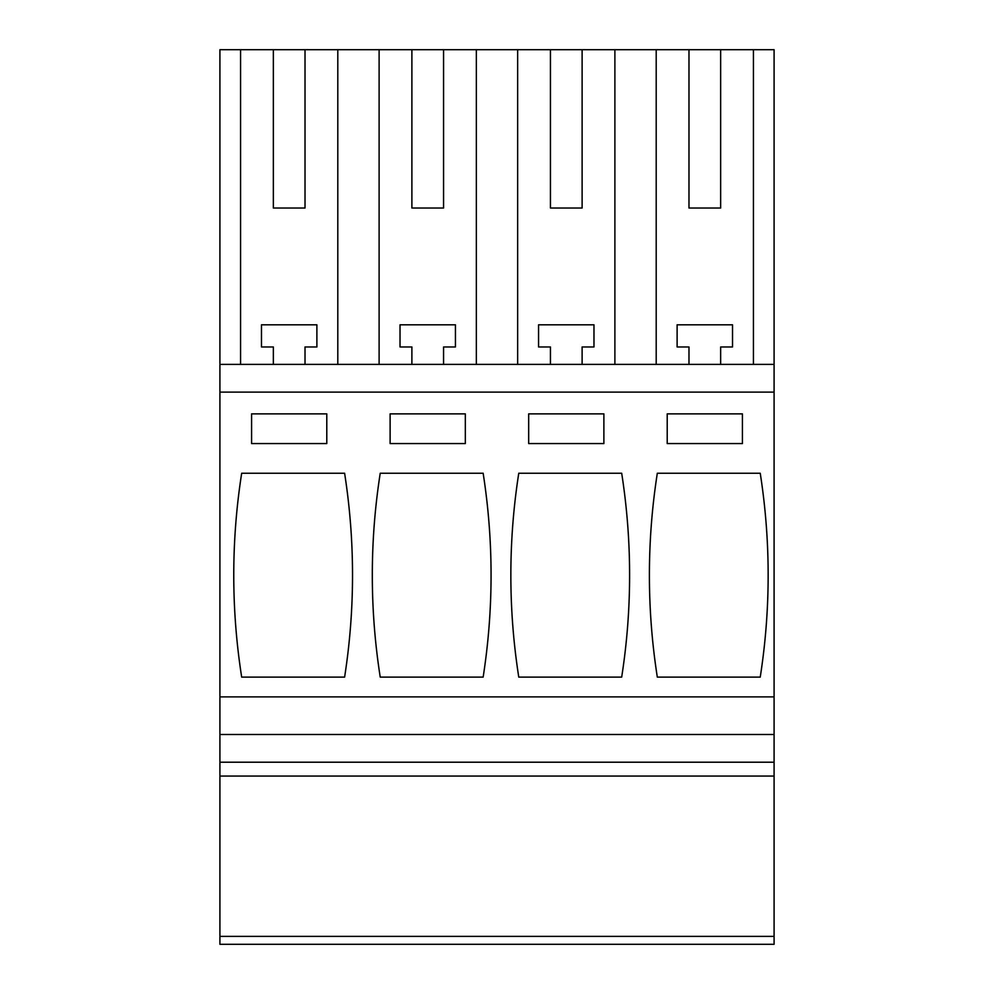 <?xml version="1.0" encoding="UTF-8"?>
<svg xmlns="http://www.w3.org/2000/svg" width="994" height="994" viewBox="0 0 994 994"><rect width="100%" height="100%" fill="white"/><g stroke="black" fill="none" stroke-linecap="round" stroke-linejoin="round"><path stroke-width="1.49" d="M219.91 936.385L219.91 944.3L774.09 944.3L774.09 936.385L219.91 936.385L219.91 776.066L774.09 776.066L774.09 936.385M273.35 208.032L305.021 208.032L273.35 208.032L273.35 49.7L219.91 49.7L219.91 776.066M273.35 49.7L614.888 49.7L614.888 364.388M688.979 208.032L720.65 208.032L688.979 208.032L688.979 49.7L614.888 49.7M688.979 49.7L753.427 49.7L753.427 364.388M219.91 392.108L774.09 392.108L774.09 49.7L753.427 49.7M219.91 762.212L774.09 762.212L774.09 776.066M219.91 734.504L774.09 734.504L774.09 762.212M219.91 696.893L774.09 696.893L774.09 734.504M774.09 392.108L774.09 696.893M241.679 473.243L344.607 473.243A660.128 660.128 0 0 1 344.607 677.113L241.679 677.113A660.128 660.128 0 0 1 241.679 473.243M326.79 443.56L326.79 413.877L251.581 413.877L251.581 443.56L326.79 443.56M390.12 443.56L390.12 413.877L465.329 413.877L465.329 443.56L390.12 443.56M380.23 473.243L483.146 473.243A660.128 660.128 0 0 1 483.146 677.113L380.23 677.113A660.128 660.128 0 0 1 380.23 473.243M603.88 413.877L528.671 413.877L528.671 443.56L603.88 443.56L603.88 413.877M518.769 473.243A660.128 660.128 0 0 0 518.769 677.113L621.685 677.113A660.128 660.128 0 0 0 621.685 473.243L518.769 473.243M657.32 473.243A660.128 660.128 0 0 0 657.32 677.113L760.236 677.113A660.128 660.128 0 0 0 760.236 473.243L657.32 473.243M667.21 443.56L742.419 443.56L742.419 413.877L667.21 413.877L667.21 443.56M219.91 364.388L774.09 364.388M240.573 49.7L240.573 364.388M337.798 364.388L337.798 49.7M305.021 208.032L305.021 49.7M379.112 49.7L379.112 364.388M273.35 364.388L273.35 346.968L261.472 346.968L261.472 324.814L316.887 324.814L316.887 346.968L305.021 346.968L305.021 364.388M656.202 49.7L656.202 364.388M720.65 208.032L720.65 49.7M688.979 364.388L688.979 346.968L677.113 346.968L677.113 324.814L732.528 324.814L732.528 346.968L720.65 346.968L720.65 364.388M476.35 364.388L476.35 49.7M411.889 49.7L411.889 208.032L443.56 208.032L443.56 49.7M411.889 208.032L443.56 208.032M517.65 49.7L517.65 364.388M411.889 364.388L411.889 346.968L400.023 346.968L400.023 324.814L455.438 324.814L455.438 346.968L443.56 346.968L443.56 364.388M550.44 49.7L550.44 208.032L582.111 208.032L582.111 49.7M550.44 208.032L582.111 208.032M550.44 364.388L550.44 346.968L538.562 346.968L538.562 324.814L593.977 324.814L593.977 346.968L582.111 346.968L582.111 364.388"/></g></svg>
